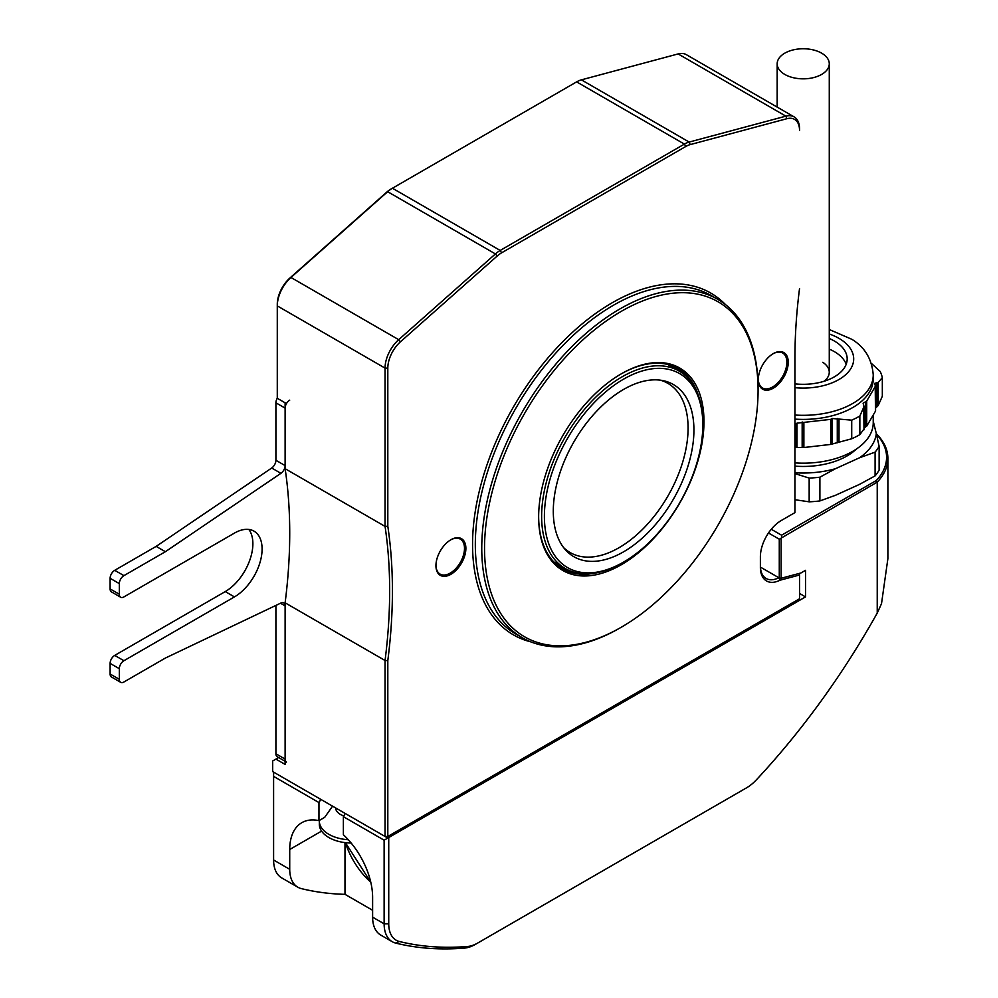 <?xml version="1.0" encoding="UTF-8"?>
<svg xmlns="http://www.w3.org/2000/svg" width="998" height="998" viewBox="0 0 998 998"><rect width="100%" height="100%" fill="white"/><g stroke="black" fill="none" stroke-linecap="round" stroke-linejoin="round"><path stroke-width="1.5" d="M563.633 547.615A97.692 56.399 120 0 0 570.157 552.555A97.692 56.399 120 0 0 619.01 547.715A97.692 56.399 120 0 0 682.832 461.625A97.692 56.399 120 0 0 667.849 383.344A97.692 56.399 120 0 0 660.302 380.163M623.613 389.42A99.438 57.41 -60 0 1 663.009 380.612A99.438 57.41 -60 0 1 690.841 455.587A99.438 57.41 -60 0 1 623.613 551.794A99.438 57.41 -60 0 1 565.367 549.723A99.438 57.41 -60 0 1 561.5 468.399A99.438 57.41 -60 0 1 623.613 389.42M623.613 379.14A112.026 64.67 120 0 0 544.397 516.34A112.026 64.67 120 0 0 623.613 562.074L622.228 562.872A113.972 65.806 -60 0 1 565.242 568.511A113.972 65.806 -60 0 1 547.765 477.181A113.972 65.806 -60 0 1 622.228 376.745A113.972 65.806 -60 0 1 679.214 371.106A113.972 65.806 -60 0 1 702.817 423.277L702.817 424.874A112.026 64.67 120 0 0 623.613 379.14M622.228 562.872L623.613 562.074A112.026 64.67 120 0 0 702.817 424.874M773.288 353.616L773.288 353.616A21.17 12.226 120 0 0 758.318 379.539A21.17 12.226 120 0 0 773.288 388.185A21.17 12.226 120 0 0 788.245 362.262A21.17 12.226 120 0 0 773.288 353.616M758.318 379.14A20.185 11.652 120 0 0 762.497 387.985A20.185 11.652 120 0 0 772.589 386.987A20.185 11.652 120 0 0 785.788 369.198A20.185 11.652 120 0 0 782.682 353.018A20.185 11.652 120 0 0 772.939 353.828M450.909 539.743L450.909 539.731A21.17 12.226 120 0 0 450.909 539.743A21.17 12.226 120 0 0 435.939 565.666A21.17 12.226 120 0 0 450.909 574.299A21.17 12.226 120 0 0 465.879 548.376A21.17 12.226 120 0 0 450.909 539.731M435.951 565.255A20.185 11.652 120 0 0 440.118 574.112A20.185 11.652 120 0 0 450.223 573.101A20.185 11.652 120 0 0 463.409 555.312A20.185 11.652 120 0 0 460.315 539.132A20.185 11.652 120 0 0 450.56 539.943M619.92 628.016A195.383 112.811 -60 0 1 522.228 637.697A195.383 112.811 -60 0 1 492.276 481.123A195.383 112.811 -60 0 1 619.92 308.943A195.383 112.811 -60 0 1 717.624 299.263A195.383 112.811 -60 0 1 758.081 388.709L758.081 390.305A193.437 111.676 120 0 0 621.305 311.339A193.437 111.676 120 0 0 484.529 548.251A193.437 111.676 120 0 0 621.305 627.218L619.92 628.016A195.383 112.811 -60 0 1 619.92 628.016L621.305 627.218A193.437 111.676 120 0 0 758.081 390.305M621.305 373.826L621.305 373.826A116.903 67.502 -60 0 1 703.977 421.555A116.903 67.502 -60 0 1 621.305 564.731A116.903 67.502 -60 0 1 538.646 517.001A116.903 67.502 -60 0 1 621.305 373.826L621.305 373.826M698.151 394.759A115.606 66.741 120 0 0 678.191 368.624A115.606 66.741 120 0 0 620.843 374.088M675.596 367.264A115.606 66.741 -60 0 1 682.432 373.177M538.646 516.465A115.606 66.741 120 0 0 562.585 568.86A115.606 66.741 120 0 0 595.195 573.089M568.648 570.257A115.606 66.741 -60 0 1 560.103 567.301M387.81 526.27L385.053 526.395L385.053 368.112A26.048 15.045 -60 0 1 398.701 339.682L495.42 253.929A26.048 15.045 -60 0 1 500.185 250.448L684.403 144.099A26.048 15.045 -60 0 1 689.169 142.065L785.875 116.155A26.048 15.045 -60 0 1 794.134 116.891A26.048 15.045 -60 0 1 799.535 128.817L799.535 130.414A24.102 13.91 120 0 0 786.911 118.7L690.192 144.61A24.102 13.91 120 0 0 685.776 146.481L501.57 252.843A24.102 13.91 120 0 0 497.154 256.062L400.447 341.815A24.102 13.91 120 0 0 387.81 368.112L387.81 526.27A522.989 301.945 -60 0 1 387.81 660.626L385.053 660.501A521.031 300.822 120 0 0 385.053 526.395L285.116 468.698L285.116 402.805L277.282 398.289L277.282 304.303A24.102 13.91 -60 0 1 289.919 278.005L386.625 192.24A24.102 13.91 -60 0 1 391.041 189.034L392.426 188.235L391.041 189.034M799.535 598.763L386.438 837.272L385.053 836.474L385.053 660.501L285.116 602.804L285.116 764.418L275.91 759.104L272.679 760.963L272.679 771.591L385.053 836.474L387.81 836.474L799.535 598.763L799.535 574.998L779.962 580.237A29.628 17.103 -60 0 1 760.389 567.4L760.389 556.759A29.628 17.103 -60 0 1 781.347 520.469L794.932 512.623L781.309 520.482M387.81 660.626L387.81 836.474L386.438 837.272L272.679 771.591M794.134 116.891L686.375 54.678A26.048 15.045 120 0 0 678.116 53.929L581.397 79.852A26.048 15.045 120 0 0 576.632 81.873L392.426 188.235A26.048 15.045 120 0 0 387.648 191.703L290.942 277.469A26.048 15.045 120 0 0 277.282 305.899L385.053 368.112L387.81 368.112M799.535 128.817L799.535 130.414M760.389 565.804A27.682 15.98 120 0 0 766.127 578.478A27.682 15.98 120 0 0 778.814 577.73L760.426 567.114L779.276 577.992L779.276 539.207L781.11 538.147L781.11 578.279L779.276 577.992M799.535 573.351L799.535 574.998M778.814 577.73L779.962 580.237M794.932 512.623L794.932 358.407A522.989 301.945 -60 0 1 799.535 288.559M278.604 757.544L275.91 759.104M285.116 602.804A521.031 300.822 120 0 0 285.116 468.698M319.348 820.431A32.56 18.8 0 0 0 319.335 821.055L319.335 824.236A32.56 18.8 0 0 0 347.865 842.898A32.56 18.8 0 0 0 351.159 843.036M319.335 821.055A32.56 18.8 0 0 0 347.865 839.705A32.56 18.8 0 0 0 348.302 839.742M335.615 807.931A16.28 9.406 0 0 0 343.811 815.915M332.559 806.159L324.687 817.35L318.961 820.643A58.62 33.845 -120 0 0 301.858 822.664A58.62 33.845 -120 0 0 289.719 849.498L289.719 869.308A39.072 22.567 120 0 0 297.816 887.197A39.072 22.567 120 0 0 301.296 888.594A521.031 300.822 -60 0 0 344.984 894.333L372.616 910.276M876.344 433.731A84.668 48.877 180 0 1 887.883 458.381L887.883 558.668L881.508 603.703L877.23 613.071L877.23 482.121L781.11 538.147M887.883 458.381A84.668 48.877 180 0 1 877.23 482.121L876.182 480.599A83.37 48.129 0 0 0 876.481 434.355M384.13 840.191L343.374 816.663L343.374 834.74A58.62 33.845 -120 0 1 372.616 897.364L372.616 917.162L384.13 923.811L384.13 840.191L388.733 837.534L388.733 923.811A35.816 20.684 120 0 0 399.35 941.488A517.775 298.938 120 0 0 467.675 946.466A35.816 20.684 120 0 0 477.668 943.06L746.516 787.846A35.816 20.684 120 0 0 756.509 779.7A517.775 298.938 120 0 0 877.23 613.071M343.374 816.663L345.221 813.47M386.9 836.474L388.733 837.534L805.523 596.904L799.535 593.448M744.259 789.144A39.072 22.567 -60 0 1 744.221 789.169L475.372 944.395A39.072 22.567 -60 0 1 464.469 948.1A521.031 300.822 -60 0 1 395.707 943.098A39.072 22.567 -60 0 1 392.226 941.7A39.072 22.567 -60 0 1 384.13 923.811L388.733 923.811M392.226 941.7L380.712 935.051A39.072 22.567 -60 0 1 372.616 917.162M344.984 842.611L344.984 894.333M273.602 772.128L273.602 860.002A39.072 22.567 120 0 0 281.698 877.891L297.816 887.197M320.807 799.386L318.961 802.567L273.602 776.382M318.961 820.643L318.961 802.567M744.221 789.169L746.516 787.846L744.221 789.169M475.372 944.395L477.668 943.06L475.372 944.395M805.523 596.904L805.523 570.32L800.92 572.977L781.11 578.279M771.267 529.264L781.571 535.215L876.182 480.599M781.571 535.215L781.571 537.348M779.276 539.207L768.485 532.982M794.932 473.601L809.166 478.079L809.166 501.819L794.932 499.724M809.166 478.079A79.778 46.058 180 0 0 819.894 477.194L819.894 500.934A79.778 46.058 -0 0 1 809.166 501.819M819.894 477.194L835.413 468.723A73.266 42.303 -0 0 1 794.932 472.753M875.096 475.884L875.096 452.144A79.778 46.058 180 0 0 879.126 446.343L879.126 470.083A79.778 46.058 -0 0 1 875.096 475.884L859.565 484.354L835.413 495.32L819.894 500.934M875.096 452.144L859.565 457.758A73.266 42.303 -0 0 0 876.319 433.631L879.126 446.343M859.565 457.758L835.413 468.723M856.209 449.175A61.876 35.716 180 0 1 794.932 466.128M873.238 421.218L876.319 433.631M875.57 407.945L878.178 405.587L882.332 396.231L882.332 377.618L878.178 382.446L874.597 383.394L875.471 386.114L866.713 401.071L863.12 403.229L863.994 406.673L859.852 416.029L859.852 434.641L863.732 429.365M864.106 427.88L866.713 426.146L875.471 411.176L875.209 384.866M794.932 447.503L803.877 447.528L830.698 444.422L851.718 438.771A79.778 46.058 0 0 0 859.852 434.641M794.932 462.885A70.01 40.419 0 0 0 873.238 422.753L873.238 415.467M794.932 419.11A70.01 40.419 0 0 0 873.238 378.978L873.238 374.886C871.94 359.043 864.817 347.192 851.843 339.308L829.276 329.515M796.978 447.466L796.978 423.164L794.932 424.549M796.978 423.164L830.698 419.36L832.095 418.486L851.718 420.158A79.778 46.058 0 0 0 859.852 416.029M863.732 405.063L863.994 429.801M882.332 377.618A79.778 46.058 0 0 0 880.199 371.481L871.641 363.609M794.932 383.856A43.962 25.387 0 0 0 847.177 358.931A43.962 25.387 0 0 0 836.237 342.177A43.962 25.387 0 0 0 829.276 338.484M846.204 364.258A43.962 25.387 0 0 0 836.237 352.805A43.962 25.387 0 0 0 829.276 349.125M851.718 438.771L851.718 420.158M823.999 381.298A26.048 15.045 -0 0 0 822.776 362.299M784.802 53.156A26.048 15.045 0 0 0 777.168 63.797A26.048 15.045 0 0 0 793.248 77.694A26.048 15.045 0 0 0 821.641 74.426A26.048 15.045 0 0 0 829.276 63.797A26.048 15.045 0 0 0 813.183 49.9A26.048 15.045 0 0 0 784.802 53.156M370.782 882.232L345.42 842.661A54.266 31.325 -120 0 0 370.769 882.145M285.116 761.299L277.257 756.758A6.512 3.755 -60 0 1 275.91 753.777L275.91 605.412M275.91 753.777L285.116 759.091A6.512 3.755 120 0 0 286.463 762.073M285.116 759.091L285.116 605.898L280.488 603.229M120.671 597.228L111.464 591.901A6.512 3.755 -60 0 1 110.117 588.92L110.117 578.291A6.512 3.755 -60 0 1 114.72 570.32L156.162 546.38L271.706 468.012A6.512 3.755 120 0 0 275.91 460.278L285.116 465.604A6.512 3.755 -60 0 1 280.912 473.326L165.381 551.707L123.927 575.634A6.512 3.755 120 0 0 119.323 583.605L119.323 594.247A6.512 3.755 120 0 0 120.671 597.228A6.512 3.755 120 0 0 123.927 596.904L234.455 533.094A39.072 22.567 -60 0 1 253.991 531.148A39.072 22.567 -60 0 1 259.991 562.473A39.072 22.567 -60 0 1 234.455 596.904L123.927 660.713A6.512 3.755 120 0 0 119.323 668.697L119.323 679.326A6.512 3.755 120 0 0 120.671 682.308A6.512 3.755 120 0 0 123.927 681.983L165.381 658.056L280.912 603.029A6.512 3.755 -60 0 1 283.769 602.917A6.512 3.755 -60 0 1 285.116 605.898M120.671 682.308L111.464 676.993A6.512 3.755 -60 0 1 110.117 674.012L110.117 663.371A6.512 3.755 -60 0 1 114.72 655.399L225.249 591.589A39.072 22.567 120 0 0 249.338 561.387A39.072 22.567 120 0 0 248.839 529.451M165.381 551.707L156.162 546.38M285.116 465.604L285.116 408.12L275.91 402.805A6.512 3.755 -60 0 1 277.282 398.202M275.91 460.278L275.91 402.805M289.719 400.148A6.512 3.755 120 0 0 285.116 408.12M717.624 299.263L711.175 295.545A195.383 112.811 120 0 0 613.483 305.226A195.383 112.811 120 0 0 485.839 477.406A195.383 112.811 120 0 0 515.779 633.967L522.228 637.697M530.924 641.889A197.342 113.934 -60 0 1 479.227 491.453A197.342 113.934 -60 0 1 612.098 302.831A197.342 113.934 -60 0 1 725.596 304.702M400.447 341.815L398.701 339.682L290.942 277.469L289.919 278.005M497.154 256.062L495.42 253.929L387.648 191.703L386.625 192.24M786.911 118.7L785.875 116.155L678.116 53.929M690.192 144.61L689.169 142.065L581.397 79.852M685.776 146.481L684.403 144.099L576.632 81.873M392.426 188.235L500.185 250.448L501.57 252.843M675.097 367.027A115.93 66.928 -60 0 1 679.688 371.381M565.716 568.785A115.93 66.928 -60 0 1 559.653 566.989M321.581 831.109L289.719 849.498M273.602 860.002L289.719 869.308M464.469 948.1L467.675 946.466M395.707 943.098L399.35 941.488M794.932 415.031A70.01 40.419 0 0 0 873.238 374.886M794.932 387.686A50.474 29.142 0 0 0 847.339 373.09A50.474 29.142 0 0 0 841.127 339.694A50.474 29.142 0 0 0 829.276 333.981M878.178 405.587L878.178 382.446M876.893 406.885L876.893 382.583M866.713 426.146L866.713 401.071M865.428 427.082L865.428 401.558M839.006 442.501L839.006 419.36M837.285 442.8L837.285 418.499M832.095 444.01L832.095 418.486M830.698 444.422L830.698 419.36M803.877 447.528L803.877 422.453M802.167 447.466L802.167 421.954M795.581 447.516L795.581 424.387M110.117 674.012L119.323 679.326M119.323 668.697L110.117 663.371M114.72 655.399L123.927 660.713M234.455 596.904L225.249 591.589M110.117 588.92L119.323 594.247M119.323 583.605L110.117 578.291M114.72 570.32L123.927 575.634M280.912 473.326L271.706 468.012M553.728 561.874L565.242 568.511M667.712 364.457L679.214 371.106M875.57 410.814L875.57 385.764M864.106 429.577L864.106 406.174M777.168 63.797L777.168 107.085M829.276 63.797L829.276 372.229"/></g></svg>
